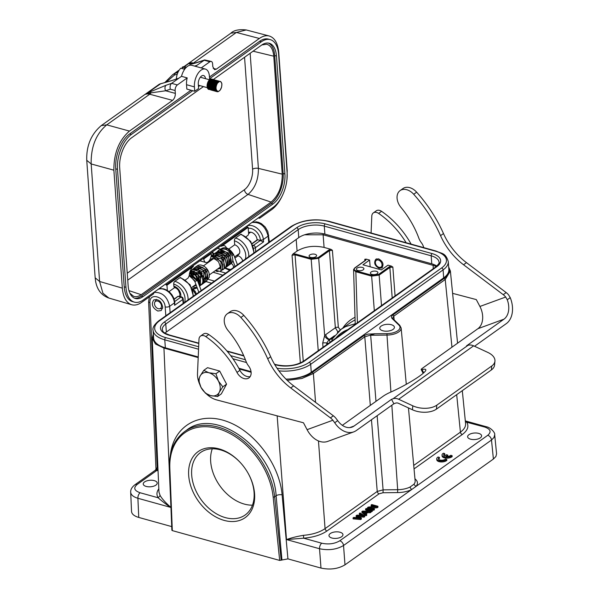 <?xml version="1.0" encoding="UTF-8"?>
<svg xmlns="http://www.w3.org/2000/svg" width="599" height="599" viewBox="0 0 599 599"><rect width="100%" height="100%" fill="white"/><g stroke="black" fill="none" stroke-linecap="round" stroke-linejoin="round"><path stroke-width="0.9" d="M254.575 493.786A40.537 28.49 54.5 0 1 224.198 520.404A40.537 28.49 54.5 0 1 189.801 463.791A40.537 28.49 54.5 0 1 240.865 463.147A40.537 28.49 54.5 0 1 248.218 473.457A40.537 28.49 54.5 0 1 254.575 493.786M496.578 453.817L495.897 456.505L493.396 459.044L344.994 564.835C338.091 568.923 330.086 569.993 320.989 568.069L287.932 558.882L279.673 560.424L172.317 530.602L171.861 530.227L169.382 467.924A1.078 0.524 -2.3 0 0 169.831 468.328L172.317 530.602M393.064 329.405A7.33 3.422 175.9 0 1 384.992 331.15A7.33 3.422 175.9 0 1 379.788 328.274A7.33 3.422 175.9 0 1 383.645 324.928A7.33 3.422 175.9 0 1 391.349 324.725A7.33 3.422 175.9 0 1 394.412 327.226A7.33 3.422 175.9 0 1 393.064 329.405M443.672 277.876L443.103 269.887A28.033 13.073 -4.1 0 0 448.277 261.553L448.853 269.55A28.033 13.073 175.9 0 1 443.672 277.876L311.263 372.271A28.033 13.073 175.9 0 1 292.522 378.68A28.033 13.073 175.9 0 1 285.978 379.13M374.877 333.74L372.638 333.913L370.759 335.036L374.884 333.778M198.224 356.959L165.354 347.824A28.033 13.073 175.9 0 1 154.108 340.225A28.033 13.073 175.9 0 1 153.636 338.255L153.059 330.266A28.033 13.073 -4.1 0 0 164.785 339.835L198.554 349.217M310.649 257.383A3.774 1.76 175.9 0 1 309.069 256.095A3.774 1.76 175.9 0 1 309.773 254.972A3.774 1.76 175.9 0 1 313.921 254.073A3.774 1.76 175.9 0 1 316.601 255.556A3.774 1.76 175.9 0 1 314.617 257.278A3.774 1.76 175.9 0 1 310.649 257.383M330.933 249.319L328.836 249.985L318.136 257.615L311.532 258.506L295.382 254.013L293.016 253.954L297.089 251.048C304.854 246.459 313.854 245.246 324.089 247.417L330.933 249.319L332.4 250.285L329.405 250.689L318.698 258.319L324.665 335.627A4.313 2.418 -139.6 0 0 329.076 339.708L329.555 339.259A4.313 3.032 54.5 0 1 325.781 334.579L324.665 335.627L322.689 343.07A4.313 1.872 175.6 0 1 326.71 343.047L326.822 344.582M324.089 247.417L323.116 234.793L304.651 234.793M436.327 266.51L433.122 265.357L433.227 268.734M367.516 507.593L367.584 508.544L373.716 510.251L373.649 509.3L374.338 508.806L369.516 507.465L377.175 506.784L377.909 506.26L371.777 504.553L371.095 505.047L375.91 506.38L368.25 507.068L367.516 507.593L373.649 509.3M373.716 510.251L374.405 509.756L374.338 508.806M372.121 508.192L377.243 507.735L377.175 506.784M377.243 507.735L377.976 507.211L377.909 506.26M373.372 506.612L371.163 505.998L371.095 505.047M370.047 511.179L365.615 509.951L365.547 509L371.68 510.7L372.398 510.191L366.259 508.484L365.547 509M371.006 511.449L371.747 511.651L371.68 510.7M371.747 511.651L372.466 511.142L372.398 510.191M366.798 511.688L364.963 512.991L363.78 512.085A8.251 3.849 -4.1 0 0 362.882 511.539A17.633 8.229 -4.1 0 0 364.536 511.613L366.798 511.688M364.402 512.564A17.633 8.229 175.9 0 0 364.604 512.564L364.536 511.613M364.604 512.564L365.525 512.594M361.863 511.621L361.938 512.572L365.989 515.754L365.922 514.803L366.685 514.264L365.42 513.321L367.681 511.711L370.167 511.778L370.983 511.194L362.642 511.067L361.863 511.621L365.922 514.803M365.989 515.754L366.753 515.215L366.685 514.264M366.109 513.837L367.749 512.662L367.681 511.711M367.749 512.662L370.234 512.729L370.167 511.778M370.234 512.729L371.051 512.145L370.983 511.194M353.043 517.91L360.605 518.592L361.339 518.075A1082.206 504.725 175.9 0 1 357.813 515.956A14.698 6.859 -4.1 0 0 357.259 515.649A2219.782 1035.274 -4.1 0 0 363.96 516.203L364.649 515.717L359.999 512.954L359.28 513.47A749.701 349.651 175.9 0 1 362.373 515.162A31.335 14.616 -4.1 0 0 363.436 515.732A17.349 8.087 -4.1 0 0 360.845 515.425L356.967 515.118L356.098 515.732L359.213 517.618A74.927 34.944 -4.1 0 0 360.104 518.105A23.646 11.029 -4.1 0 0 358.696 517.925L353.777 517.386L353.043 517.91L353.111 518.861L360.68 519.543L360.605 518.592M360.68 519.543L361.407 519.026L361.339 518.075M359.13 516.75A2219.782 1035.274 175.9 0 0 364.027 517.162L363.96 516.203M364.027 517.162L364.716 516.667L364.649 515.717M361.249 515.462A749.701 349.651 -4.1 0 0 359.348 514.421L359.28 513.47M358.12 517.865L356.165 516.682L356.098 515.732M359.28 518.569L359.213 517.618M447.243 456.453L447.827 456.041L447.76 455.083L446.435 454.716L444.623 456.011A3.774 1.76 175.9 0 1 443.642 454.955A3.774 1.76 175.9 0 1 444.713 453.6L444.78 454.551A3.774 1.76 -4.1 0 0 443.822 455.42M444.713 453.6L443.387 453.233A5.391 2.516 -4.1 0 0 442.025 455.068A5.391 2.516 -4.1 0 0 446.135 457.202A5.391 2.516 -4.1 0 0 452.095 455.652L450.777 455.285A3.774 1.76 175.9 0 1 445.941 456.386M442.025 455.068L442.092 456.026A5.391 2.516 -4.1 0 0 446.203 458.153A5.391 2.516 -4.1 0 0 452.17 456.603L452.095 455.652M445.948 456.378L447.76 455.083M446.794 459.426L445.469 459.059A3.774 1.76 175.9 0 1 441.298 460.227A3.774 1.76 175.9 0 1 438.341 458.729A3.774 1.76 175.9 0 1 439.411 457.374L438.086 457.007A5.391 2.516 -4.1 0 0 436.723 458.849A5.391 2.516 -4.1 0 0 440.827 460.983A5.391 2.516 -4.1 0 0 446.794 459.426L446.861 460.376A5.391 2.516 -4.1 0 1 440.894 461.934A5.391 2.516 -4.1 0 1 436.791 459.8L436.723 458.849M439.411 457.374L439.479 458.325A3.774 1.76 -4.1 0 0 438.513 459.193M409.948 487.099L413.857 484.314L415.961 486.47L411.535 489.63L409.948 487.099A15.986 7.458 175.9 0 1 397.676 489.697L397.609 492.588L383.031 492.745L383.098 489.862L377.228 491.442L325.07 528.625C319.664 532.316 312.461 534.555 303.461 535.334L303.686 538.194C313.374 537.348 321.131 534.952 326.957 530.984A2.156 1.512 54.5 0 1 325.07 528.625L318.466 440.939M413.722 465.43L460.421 432.141C464.09 429.476 465.82 426.645 465.588 423.658M456.685 394.666L460.421 432.141A2.156 1.512 -125.5 0 0 462.308 434.5C467.752 430.426 469.197 426.271 466.636 422.025L465.341 421.164M374.884 333.77L387.021 333.636L386.984 335.073A12.953 6.042 -4.1 0 0 401.143 327.997L399.758 325.317L392.959 318.713L392.615 318.121L393.805 316.16L445.222 279.508L450.373 271.003L448.666 266.937M480.316 437.862A7.008 3.272 175.9 0 1 472.604 439.531A7.008 3.272 175.9 0 1 467.632 436.783A7.008 3.272 175.9 0 1 474.393 433.025A7.008 3.272 175.9 0 1 481.611 435.78A7.008 3.272 175.9 0 1 480.316 437.862M341.662 536.704A7.008 3.272 175.9 0 1 333.942 538.374A7.008 3.272 175.9 0 1 328.978 535.626A7.008 3.272 175.9 0 1 335.732 531.867A7.008 3.272 175.9 0 1 342.957 534.622A7.008 3.272 175.9 0 1 341.662 536.704M248.525 232.464A6.469 4.545 54.5 0 1 254.103 233.842A6.469 4.545 54.5 0 1 257.061 239.952M252.052 243.531L257.3 239.78A1.078 0.756 54.5 0 1 257.862 239.705L263.567 241.884L263.358 239.51A12.586 8.85 -125.5 0 0 247.2 225.868L247.282 227.066L192.803 265.896L193.447 266.315L166.964 285.199L167.338 290.41M357.962 270.523A3.774 1.76 175.9 0 1 356.383 269.236A3.774 1.76 175.9 0 1 357.079 268.112A3.774 1.76 175.9 0 1 361.234 267.214A3.774 1.76 175.9 0 1 363.907 268.696A3.774 1.76 175.9 0 1 361.923 270.419A3.774 1.76 175.9 0 1 357.962 270.523M371.979 274.417A3.774 1.76 175.9 0 1 370.399 273.129A3.774 1.76 175.9 0 1 371.095 272.006A3.774 1.76 175.9 0 1 375.251 271.107A3.774 1.76 175.9 0 1 377.924 272.59A3.774 1.76 175.9 0 1 375.947 274.312A3.774 1.76 175.9 0 1 371.979 274.417M362.949 264.795L381.353 269.909L387.995 265.17L391.387 266.113L389.29 266.78L378.583 274.409L371.986 275.293L356.188 270.905C354.016 270.142 353.65 269.131 355.08 267.88L365.779 260.251L366.199 259.12L369.59 260.063L362.949 264.795M369.59 260.063L370.167 266.802M355.102 319.851L350.774 322.404M337.439 332.423L341.175 329.24L345.66 326.597L354.683 323.909M340.202 329.974A2.156 1.161 105.5 0 0 340.202 329.72L338.345 327.361A2.156 0.936 -4.4 0 0 335.35 327.765L337.933 331.943M311.532 258.506L311.195 259.322L318.698 258.319A0.644 0.457 -125.5 0 0 318.136 257.615M318.249 350.7L311.195 259.322L295.045 254.837L292.042 255.241L293.016 253.954M329.076 339.708L326.71 343.047L328.342 343.504M331.704 341.108L332.355 338.907L329.989 339.326L329.51 340.434L330.109 342.239M332.31 338.952L329.555 339.259L334.542 335.702M341.19 329.27L332.423 338.794M355.297 323.827L354.301 324.995M354.765 324.291A4.313 2.329 -139.7 0 0 355.237 324.224M355.08 267.88A0.644 0.457 -125.5 0 0 354.743 267.925L365.45 260.295L364.791 259.285L366.199 259.12M353.642 269.468L354.743 267.925M353.597 269.835L355.851 271.729L356.188 270.905M357.393 322.794L355.851 271.729L371.65 276.117L379.152 275.113A0.644 0.457 -125.5 0 0 378.583 274.409M391.387 266.113L392.854 267.079L389.852 267.483L379.152 275.113L381.503 305.602M303.461 535.334C297.156 536.375 291.496 537.782 286.487 539.557L303.686 538.194L321.76 543.211A4.313 2.314 105.5 0 0 319.529 548.736C328.626 550.623 336.631 549.553 343.534 545.502A4.313 3.032 -125.5 0 0 339.768 540.792C334.586 543.855 328.581 544.663 321.76 543.211M494.677 434.739C495.508 433.324 491.24 427.589 486.141 426.698A4.313 2.314 105.5 0 0 484.718 427.05C490.633 429.146 491.644 431.894 487.736 435.308A4.313 3.032 54.5 0 1 491.502 440.025L493.995 437.465L494.684 434.769M212.286 448.793A38.381 26.97 -125.5 0 0 210.676 461.544A38.381 26.97 -125.5 0 0 244.295 504.073A38.381 26.97 -125.5 0 0 252.464 505.159M240.978 463.274A38.381 26.97 -125.5 0 0 200.605 452.492A38.381 26.97 -125.5 0 0 194.51 487.474A38.381 26.97 -125.5 0 0 225.306 517.611A38.381 26.97 -125.5 0 0 245.163 514.998A38.381 26.97 -125.5 0 0 248.136 473.307M281.927 559.691L276.117 495.74C273.736 449.325 215.633 406.684 186.678 430.112L184.709 431.512C174.069 439.516 168.963 451.653 169.382 467.924M287.206 380.343L301.866 378.508L313.382 373.491L312.438 372.316A26.948 12.564 -4.1 0 1 292.522 378.68M153.329 334.047L152.213 338.323L155.47 343.983L163.939 348.064A1.078 0.577 -74.5 0 1 164.021 347.427M155.92 485.108A7.008 3.272 175.9 0 1 148.208 486.777A7.008 3.272 175.9 0 1 143.236 484.029A7.008 3.272 175.9 0 1 149.997 480.271A7.008 3.272 175.9 0 1 157.215 483.026A7.008 3.272 175.9 0 1 155.92 485.108M156.346 470.312L156.871 470.417L137.119 484.494A4.313 3.032 -125.5 0 0 134.887 484.793L155.261 470.267L156.346 470.312L157.2 467.505L157.896 467.632M155.261 470.275L157.2 467.505L149.952 302.682C149.121 292.117 164.74 296.453 165.159 306.905A3.235 1.438 -4.3 0 0 169.659 306.299C167.361 296.655 162.194 292.027 154.145 292.417M134.887 484.793C131.87 487.182 130.47 489.683 130.694 492.288C130.964 494.916 133.375 496.915 137.905 498.278A4.313 2.314 -74.5 0 1 140.136 492.76C134.213 490.663 133.21 487.915 137.119 484.494M158.832 488.806C156.564 491.884 156.354 494.871 158.211 497.784C160.045 499.693 169.285 506.836 170.955 507.458C165.653 502.823 162.052 498.847 160.143 495.523L158.975 492.153M157.807 311.016L161.168 310.567L162.711 307.534C161.61 301.319 158.623 298.796 153.756 299.964C151.038 304.195 152.386 307.879 157.807 311.016M174.219 299.328L178 296.385M178 296.31L181.609 296.947A2.156 1.161 105.5 0 0 180.891 297.119L178.322 296.408L179.116 296.28M174.728 301.514L180.891 297.119A2.156 1.512 54.5 0 1 182.777 299.478A2.156 1.011 -5.7 0 0 183.174 298.811A2.156 2.156 0 0 0 181.609 296.947M174.623 305.288L174.811 302.27A2.156 0.988 -5 0 1 174.414 302.907L174.623 305.288L182.777 299.478L183.174 303.431M171.718 526.603L138.751 517.439C134.198 516.091 131.795 514.099 131.533 511.449M251.842 222.551C260.003 221.63 265.424 226.152 268.112 236.118A3.235 1.52 -5.7 0 0 268.704 235.108M370.766 335.036L364.798 336.84L313.382 373.491L315.553 402.363M379.1 268.3L381.848 267.925C384.094 264.451 383.008 261.434 378.59 258.858L375.843 259.232C373.596 262.706 374.682 265.731 379.1 268.3M436.858 266.083A18.756 8.745 -4.1 0 0 431.759 263.807L324.875 234.112A18.756 8.745 -4.1 0 0 298.759 237.623L166.35 332.018A18.756 8.745 -4.1 0 0 165.01 333.111M251.048 371.635L238.814 368.235M194.862 281.5L197.378 280.392M191.403 273.968L198.404 274.746L198.554 283.454M189.576 275.757L195.446 274.612L198.329 282.855M193.237 286.382L196.143 285.004L194.862 285.221M189.284 274.986L196.846 280.392M189.217 275.765L195.087 281.081M197.168 280.834L189.561 273.331M192.234 288.725L197.206 287.857M199.093 284.892L197.034 276.281L189.898 272.058M192.316 287.033L197.093 287.572M199.519 286.045L199.078 275.735L190.22 271.115M190.707 270.516C192.878 269.767 194.997 267.147 201.391 274.911C204.371 282.87 202.125 283.529 200.283 285.671L199.542 286.112L200.276 285.671L200.62 274.447L190.714 270.516L190.332 270.823M195.566 284.72L196.12 284.944M201.032 285.004L202.964 283.484M201.908 284.51L203.181 283.252L204.446 278.325L198.059 269.078L194.997 268.464L192.331 269.363L201.616 272.425L203.301 282.998M194.45 272.283L202.2 273.181L199.737 281.747M199.609 273.122L201.017 275.091M193.178 268.899L193.949 268.21C194.533 267.079 199.946 265.686 204.618 272.56L206.078 278.423L203.525 283.357L202.672 283.859L203.525 283.349L203.862 272.126L193.949 268.21L193.215 268.884M194.802 267.746L195.581 267.042C196.637 265.694 199.018 265.859 202.732 267.551C205.599 269.625 207.254 272.425 207.688 275.944C208.048 278.191 207.202 280.28 205.15 282.204L204.281 282.706L205.15 282.204L205.494 270.98L195.581 267.042L193.844 269.767M205.906 281.53L206.79 281.028L207.112 269.812L197.206 265.881C199.445 264.271 202.237 264.773 205.592 267.379C208.609 270.366 209.777 273.743 209.103 277.509L205.914 281.537M231.97 255.631L233.67 254.642L237.429 264.751M213.85 271.691L214.262 272.672M217.916 270.98C216.419 270.583 215.782 270.628 216.007 271.122C218.036 271.729 218.672 271.684 217.916 270.98M412.808 405.815A17.251 9.532 5.4 0 0 436.798 405.171L436.424 409.117A17.251 9.532 -174.6 0 1 412.434 409.761L412.808 405.815L398.672 399.271A10.46 7.345 -125.5 0 0 393.026 398.777L467.976 345.346A10.46 7.345 54.5 0 1 473.622 345.84L487.758 352.392A17.251 9.532 5.4 0 1 494.939 361.145L494.564 365.091A17.251 9.532 -174.6 0 1 491.382 369.935L491.757 365.989A17.251 9.532 5.4 0 0 494.939 361.145M353.762 431.872L327.675 441.411A22.32 15.589 -110.1 0 1 307.085 429.663L332.872 420.236L334.721 422.752A22.32 15.589 69.9 0 0 353.762 431.872A22.32 15.589 69.9 0 0 356.398 430.486L393.872 403.771L395.692 403.105A5.391 3.789 54.5 0 1 398.597 403.359L412.434 409.761M332.872 420.236A10.782 7.577 -125.5 0 0 330.423 417.877L290.717 387.95A53.903 37.879 54.5 0 1 267.731 358.846A113.421 79.704 -125.5 0 0 240.88 317.47A12.916 9.082 -125.5 0 0 227.253 313.801A12.916 9.082 -125.5 0 0 228.197 330.678A75.467 53.034 54.5 0 1 245.994 361.294A12.938 9.09 -125.5 0 0 248.57 365.959A9.487 6.664 54.5 0 1 248.922 377.917A9.487 6.664 54.5 0 1 236.979 372.413A71.154 50.002 -125.5 0 0 205.801 336.608A6.469 4.545 -125.5 0 0 200.5 336.114A6.469 4.545 -125.5 0 0 198.988 339.236L197.498 373.671A21.564 15.155 -125.5 0 0 199.639 384.184M236.979 372.413L239.914 370.324A71.154 50.002 -125.5 0 0 208.737 334.519A6.469 4.545 54.5 0 0 203.435 334.025L200.5 336.114M411.131 244.122A71.154 50.002 -125.5 0 0 381.563 211.32L378.628 213.409A6.469 4.545 -125.5 0 0 373.319 212.915A6.469 4.545 -125.5 0 0 371.807 216.037L371.081 232.996M406.159 242.737A71.154 50.002 -125.5 0 0 378.628 213.409M505.691 297.037L507.263 299.755A17.251 12.047 -110.1 0 1 503.961 319.177L477.875 328.716A17.251 12.047 69.9 0 0 479.911 306.463L505.691 297.037A10.782 7.577 -125.5 0 0 503.242 294.678L463.544 264.751A53.903 37.879 54.5 0 1 440.55 235.647A113.421 79.704 -125.5 0 0 413.707 194.271A12.916 9.082 -125.5 0 0 400.08 190.602A12.916 9.082 -125.5 0 0 401.023 207.479A75.467 53.034 54.5 0 1 418.813 238.095A12.938 9.09 -125.5 0 0 421.397 242.76A9.487 6.664 54.5 0 1 423.718 247.619M477.875 328.716L422.565 368.138A6.469 0.876 -27.7 0 0 421.187 369.561A6.469 0.876 -27.7 0 0 422.025 369.576A29.111 3.938 -27.7 0 1 425.784 369.658A29.111 3.938 -27.7 0 1 389.882 392.495A6.469 0.876 -27.7 0 0 383.278 396.149L342.343 425.327M474.535 346.267L506.297 323.625A22.32 15.589 69.9 0 0 510.236 297.636L508.633 294.948A10.782 7.577 54.5 0 0 506.177 292.589L503.242 294.678M349.779 427.604L354.054 426.039A17.251 12.047 -110.1 0 1 352.025 427.109A17.251 12.047 -110.1 0 1 337.694 420.625L335.807 418.147A10.782 7.577 54.5 0 0 333.358 415.788L330.423 417.877M203.795 370.354L207.546 367.681L219.683 371.051L226.572 384.154L221.323 393.887L217.572 396.553L210.504 395.58L205.435 393.184L200.987 387.343A12.938 9.09 54.5 0 1 200.171 375.932A12.938 9.09 54.5 0 1 208.864 372.75L215.939 373.724L218.38 380.986A12.938 9.09 54.5 0 1 219.197 392.405A12.938 9.09 54.5 0 1 210.504 395.58A12.938 9.09 -125.5 0 1 200.987 387.343L198.546 380.08L200.171 375.932L203.795 370.354L208.864 372.75A12.938 9.09 -125.5 0 1 218.38 380.986L222.828 386.827L219.197 392.405L217.572 396.553M206.228 393.715A21.564 15.155 -125.5 0 0 216.658 399.915L303.476 422.782L307.085 429.663M227.253 313.801L230.188 311.712A12.916 9.082 54.5 0 1 243.815 315.381A113.421 79.704 54.5 0 1 270.666 356.749A53.903 37.879 -125.5 0 0 293.652 385.853L333.358 415.788M239.914 370.324A9.487 6.664 -125.5 0 0 250.187 376.584M452.612 293.345L476.295 299.59L479.911 306.463M373.319 212.915L376.254 210.826A6.469 4.545 54.5 0 1 381.563 211.32M400.08 190.602L403.015 188.513A12.916 9.082 54.5 0 1 416.642 192.182A113.421 79.704 54.5 0 1 443.485 233.55A53.903 37.879 -125.5 0 0 466.479 262.654L506.177 292.589M354.054 426.039L391.536 399.323L393.026 398.777M391.536 399.323L393.872 403.771M467.976 345.346L466.486 345.893L503.961 319.177M491.757 365.989L436.798 405.171M436.424 409.117L491.382 369.935M376.576 258.865A5.174 3.639 -125.5 0 0 376.322 259.023A5.174 3.639 -125.5 0 0 375.116 262.07A5.174 3.639 -125.5 0 0 375.932 264.668L376.015 264.81A4.096 2.883 -125.5 0 0 376.756 265.859A4.096 2.883 -125.5 0 0 377.258 266.353A4.096 2.883 -125.5 0 0 381.915 265.791A4.096 2.883 -125.5 0 0 379.025 260.28A4.096 2.883 -125.5 0 0 375.371 262.759A4.096 2.883 -125.5 0 0 376.015 264.81M376.756 265.859L376.868 265.978A5.174 3.639 -125.5 0 0 382.327 267.454A5.174 3.639 -125.5 0 0 382.417 267.386L382.327 267.454M222.828 386.827L226.572 384.154M215.939 373.724L219.683 371.051M162.629 308.156A5.391 3.789 54.5 0 1 161.805 308.418L159.544 308.777A4.313 3.032 -125.5 0 0 161.386 305.123A4.313 3.032 -125.5 0 0 157.724 301.08A4.313 3.032 -125.5 0 0 154.819 302.151A4.313 3.032 -125.5 0 0 155.53 306.643A4.313 3.032 -125.5 0 0 159.544 308.777M154.819 302.151L155.897 300.129A5.391 3.789 54.5 0 1 156.474 299.373M129.916 293.263L133.674 296.333C136.018 297.104 138.519 296.557 141.177 294.701L271.1 202.088C278.587 195.536 282.294 186.229 282.226 174.159L273.765 56.201C273.122 49.358 270.755 45.367 266.675 44.244L261.868 44.932M134.505 298.19A23.181 12.452 105.5 0 0 141.282 296.123L271.197 203.518A23.181 12.452 105.5 0 0 283.162 173.493L274.709 55.535A23.181 12.452 105.5 0 0 268.345 43.076M236.672 255.414L238.073 255.803A5.391 3.789 54.5 0 1 242.685 261.007M195.798 294.431L192.646 289.856M203.42 86.593L131.645 137.755A23.181 12.452 105.5 0 0 119.688 167.78L128.141 285.738A23.181 12.452 105.5 0 0 135.367 298.497A23.181 12.452 105.5 0 0 143.034 296.61L272.949 204.004A23.181 12.452 105.5 0 0 284.914 173.98L276.461 56.021A23.181 12.452 105.5 0 0 269.236 43.263A23.181 12.452 105.5 0 0 261.561 45.142L213.356 79.51M236.949 255.226A5.825 4.088 -125.5 0 0 238.454 254.68A5.825 4.088 -125.5 0 0 239.375 249.371A5.825 4.088 -125.5 0 0 234.703 244.804L234.419 240.828A2.156 1.161 -74.5 0 1 235.534 238.035L240.528 234.471A2.156 1.161 -74.5 0 1 241.247 234.291L250.786 241.464L254.126 252.845M179.58 296.385L179.925 294.027L178.45 290.358L176.832 288.613L174.534 287.363A2.156 1.161 -74.5 0 1 173.86 286.18L173.71 284.106A2.156 1.161 -74.5 0 1 174.826 281.313L179.82 277.749A2.156 1.161 -74.5 0 1 180.539 277.569L190.078 284.742L193.417 296.123M185.398 279.95L188.116 278.018L189.232 275.645M203.81 258.918A6.469 3.474 105.5 0 0 205.831 262.482A6.469 3.474 105.5 0 0 209.695 260.011A6.469 3.474 105.5 0 0 211.305 253.579L203.81 258.918L202.934 258.678M192.728 90.711L131.413 134.423A26.948 14.481 105.5 0 0 117.501 169.337L125.955 287.295A26.948 14.481 105.5 0 0 134.356 302.128A26.948 14.481 105.5 0 0 143.273 299.942L273.189 207.329A26.948 14.481 105.5 0 0 287.101 172.422L278.647 54.464A26.948 14.481 105.5 0 0 270.246 39.624A26.948 14.481 105.5 0 0 261.329 41.818L209.583 78.701M199.886 85.612L198.464 86.623M209.657 79.742L209.403 76.208A12.938 6.948 105.5 0 0 205.367 69.08A12.938 6.948 105.5 0 0 197.64 74.014A12.938 6.948 105.5 0 0 194.413 86.892L194.727 91.265L198.598 88.51L198.284 84.13A6.252 3.362 105.5 0 1 199.849 77.907A6.252 3.362 105.5 0 1 203.578 75.526A6.252 3.362 105.5 0 1 205.502 78.671M246.107 236.672L248.076 235.272L248.63 233.857L248.158 227.313L221.675 246.196L220.559 246.107M228.781 249.027L234.703 244.804M226.512 248.068A8.626 4.635 105.5 0 0 224.296 245.65A8.626 4.635 105.5 0 0 221.675 246.196M217.489 248.3L220.672 249.184M189.224 275.645A8.626 4.635 -74.5 0 1 193.447 266.315M174.856 287.468L169.023 291.623M201.219 67.927L209.83 61.787A4.313 2.314 -74.5 0 1 211.26 61.435A4.313 2.314 -74.5 0 1 212.6 63.816L212.81 66.669L214.502 69.634L216.269 69.199L213.199 68.368M211.26 61.435L204.648 59.922L196.929 65.321L194.63 66.1M194.727 91.265L186.843 89.079L186.529 84.699A12.938 6.948 105.5 0 1 187.21 77.915L177.356 84.938L171.636 83.351C170.191 84.676 169.749 86.623 170.318 89.191L165.631 90.778L150.985 92.86L150.364 91.774L145.624 94.268A10.782 7.577 54.5 0 1 149.713 94.23L172.549 100.362C174.421 98.723 175.35 96.402 175.335 93.384L175.125 90.524A4.313 2.314 -74.5 0 1 177.356 84.938M192.803 265.896L166.088 284.944L166.964 285.199M210.429 253.332L211.305 253.579M247.282 227.066L248.158 227.313M190.976 90.224L129.661 133.936A26.948 14.481 105.5 0 0 115.749 168.851L124.203 286.809A26.948 14.481 105.5 0 0 132.604 301.641L134.356 302.128M270.246 39.624L268.494 39.137A26.948 14.481 105.5 0 0 259.577 41.331L209.463 77.046M195.499 66.339L196.929 65.321M205.367 69.08L191.762 65.306A12.938 6.948 105.5 0 0 181.497 76.32L187.21 77.915M178.944 78.14L172.213 80.423A2.156 1.498 71.3 0 0 171.935 80.566L178.816 78.229L181.497 76.32M154.13 292.2L153.591 293.847L141.723 302.308C138.167 304.801 134.797 305.61 131.615 304.726C126.269 302.839 123.169 297.314 122.331 288.141L113.877 170.183C113.773 153.284 118.969 140.256 129.451 131.084L106.757 124.854C96.05 133.877 90.853 146.912 91.175 163.954L113.877 170.183M282.488 195.341C279.508 201.803 275.892 206.588 271.639 209.695L259.771 218.156L259.06 217.4M166.088 284.944L165.998 283.739M204.648 59.922L199.227 61.757A4.313 3.002 71.3 0 0 198.673 62.041L204.109 60.2L209.83 61.787M198.673 62.041C193.035 63.913 189.935 64.557 189.381 63.966L189.344 63.097L192.084 63.569L189.374 63.958M194.203 63.269L193.432 63.067A5.391 2.92 105 0 1 192.092 63.561L192.316 63.659M192.631 63.764L199.227 61.757M177.289 74.081L174.519 75.025L174.623 73.595L172.482 74.83M178.06 72.15L174.623 73.595L178.959 70.502M172.549 100.362L129.451 131.084M286.988 179.131L287.221 170.595L278.767 52.645C277.899 43.315 274.724 37.767 269.236 35.992C266.121 35.214 262.834 36.045 259.367 38.471L216.269 69.199M150.985 92.867L145.617 94.253L160.959 83.546M175.335 93.384L165.631 90.778A4.313 3.002 -108.7 0 1 166.193 85.193L150.364 91.774M178.816 78.229L171.636 83.351L166.193 85.193M159.394 84.16L171.935 80.566M95.166 277.816L86.743 160.292L91.175 163.954L99.599 281.478L102.916 293.188L108.853 298.047C101.568 295.457 97.15 289.871 95.6 281.298L95.166 277.816L99.599 281.478L122.331 288.141M269.153 35.97L246.226 29.95L236.388 32.443L259.367 38.471M174.519 75.025L166.02 82.355M219.953 81.419L218.448 81.322L217.444 82.026L215.348 86.548L215.483 89.843L216.913 91.677L217.946 91.759L220.103 90.217L221.623 87.08L221.892 83.733L220.821 81.659L219.9 81.419C222.012 82.108 222.431 84.399 221.166 88.293A4.807 2.583 -74.5 0 1 217.707 91.303L216.172 89.82L215.895 86.967L216.823 83.935L218.44 82.078M217.212 91.055L215.618 90.209L214.974 87.679L215.558 84.556L217.789 81.719M216.808 90.711L215.767 90.763L214.524 89.588L214.113 86.833L214.914 83.755L216.913 81.471M217.901 81.374L218.65 81.913M216.471 90.202L214.891 90.516L214.008 89.917L213.229 87.529L214.307 82.991L216.037 81.232M216.209 89.483L214.015 90.269L212.465 88.158L213.019 83.583L215.161 80.985M216.149 80.887L217.287 82.183M216.044 88.405L214.18 89.977L213.229 90.052L211.814 88.674L211.507 87.372L212.398 82.804L214.285 80.745M216.583 82.707L216.284 85.814L215.011 88.375M214.464 88.989L212.93 89.828L212.016 89.693L210.781 87.963L210.593 86.555L211.14 83.426L213.409 80.498M215.7 84.204L215.041 86.57M214.36 87.821L212.652 89.401L211.679 89.595L210.174 88.435L209.792 87.207L210.496 82.625L212.533 80.259M214.824 83.957L213.259 87.888M212.712 88.502L210.451 89.281L209.665 88.749L208.856 86.406L209.89 81.853L211.657 80.011M213.948 83.718L213.289 86.084M212.608 87.334L210.144 89.109L208.549 88.173L208.1 87.02L208.602 82.46L210.781 79.772M219.077 81.172L216.95 81.449L214.607 85.62L214.929 90.374L216.209 91.49L217.699 91.295A4.807 2.583 -74.5 0 1 217.257 91.085C215.58 89.288 215.647 86.645 217.467 83.156L219.421 81.457L220.41 81.464M209.905 80.693L208.31 84.302L208.37 87.282L209.852 89.116L211.492 88.772L212.615 87.686M213.229 86.72L214.217 83.156M213.925 81.067L213.558 80.446M210.781 80.932L209.096 85.163L209.994 88.922L210.811 89.378L212.75 88.727L214.509 86.076M214.989 84.354L215.093 83.403M211.657 81.179L210.129 84.429L210.474 88.645L212.046 89.663L214.367 88.173M214.981 87.207L215.969 83.643M215.677 81.554L215.311 80.932M212.533 81.419L210.893 85.29L211.589 89.244L212.48 89.85L214.277 89.386L216.104 86.952M213.409 81.666L211.971 84.564L212.106 88.907L213.588 90.135L216.067 88.727M217.43 82.041L216.366 80.947M214.285 81.913L212.705 85.417L212.727 88.42L214.232 90.337L216.269 89.685M215.161 82.153L213.821 84.699L213.461 87.821L214.33 90.097L215.138 90.584L216.553 90.344M218.755 81.838L218.118 81.434M216.037 82.4L214.532 85.552L214.412 88.607L215.498 90.591L216.898 90.808M216.913 82.64L215.685 84.848L215.191 87.971L215.932 90.404L217.31 91.123M217.04 90.936L215.385 91.258L214.487 90.726L213.836 89.663L213.543 86.473L215.468 81.771L216.464 80.947L218.201 80.932M216.583 90.397L214.135 90.876L212.795 88.892L212.608 87.304L214.023 82.28L215.977 80.536L217.325 80.685M216.254 89.648L214.944 90.621L212.922 90.412L212.211 89.461L211.754 86.391L213.499 81.546L215.483 80.206L216.449 80.446M216.052 88.54L214.749 89.977L212.705 90.516L211.739 89.865L210.863 87.199L211.372 83.703L212.989 80.88L214.974 79.966L215.947 80.543M216.673 82.602L216.202 86.166L215.026 88.51M214.502 89.161L212.353 90.337L211.365 90.067L210.114 87.933L209.979 86.301L211.537 81.344L213.506 79.757L215.071 80.296M215.752 84.077L215.026 86.713M214.36 87.963L213.244 89.288L211.08 90.06L209.493 88.54L209.141 87.095L209.493 83.613L211.013 80.64L213.004 79.465L214.195 80.056M214.921 82.115L214.577 85.283L213.012 88.375L210.848 89.828L208.999 88.989L208.227 86.211L208.834 82.707L210.511 79.996L212.525 79.278L213.319 79.809M214 83.59L213.274 86.226M212.608 87.476L210.519 89.423L208.504 89.169L207.419 86.795L208.302 81.659L210.137 79.36L212.405 79.24L210.691 79.719L209.725 80.753L208.355 83.912L208.692 88.652L210.429 89.82L212.6 88.682L213.566 87.372L214.824 82.235M211.634 79.008L211.791 79.839M211.859 79.862L212.42 79.225M213.401 79.517L211.484 80.034L210.526 81.097L208.991 86.069L209.62 88.989L210.399 89.805L211.387 90.06L212.959 89.401M214.277 79.764L211.979 80.625L210.369 83.463L210.159 88.48L211.829 90.269M215.011 88.345L216.299 85.425L216.576 82.722M215.153 80.004L213.469 80.341L212.488 81.299L211.05 84.377L210.826 87.828L211.23 89.214L212.705 90.516M216.029 80.251L214.966 80.266L213.019 82.041L211.619 87.065L211.814 88.652L213.169 90.614L214.187 90.778L216.217 89.528M216.905 80.491L215.453 80.685L214.457 81.524L212.548 86.234L212.525 87.948L213.514 90.471L214.42 90.988L216.531 90.314M217.781 80.738L215.939 81.187L214.974 82.22L213.371 87.162L213.491 88.802L214.712 90.981L216.973 90.876M218.657 80.977L216.434 81.771L214.352 86.316L214.509 89.595L215.093 90.756L216.097 91.46L217.594 91.265M219.534 81.224L217.924 81.509L216.935 82.43L215.153 87.244L215.183 88.929L216.269 91.318L218.283 91.587L219.421 90.816M209.942 80.648A4.096 2.201 105.5 0 0 207.883 84.841A4.096 2.201 105.5 0 0 209.133 88.18A4.096 2.201 105.5 0 0 210.893 87.514M211.469 86.803A4.096 2.201 105.5 0 0 211.754 86.323M212.623 83.006A4.096 2.201 105.5 0 0 212.6 82.437M212.428 81.561A4.096 2.201 105.5 0 0 211.919 80.648M210.354 80.019L211.327 80.288A4.096 2.201 105.5 0 0 211.327 80.288A4.096 2.201 105.5 0 0 211.222 80.266M211.14 78.986A5.391 2.898 105.5 0 0 207.321 83.942A5.391 2.898 105.5 0 0 208.789 89.431A5.391 2.898 105.5 0 0 212.697 85.994M213.289 83.733A5.391 2.898 105.5 0 0 213.371 82.872M211.687 79.046A5.391 2.898 105.5 0 0 211.679 79.038A5.391 2.898 105.5 0 0 211.664 79.038L212.525 79.278M219.9 81.419A5.391 2.898 105.5 0 0 217.467 83.156M186.439 67.215L184.881 66.781A10.026 5.391 105.5 0 0 182.321 67.14L185.473 68.016A10.026 5.391 105.5 0 0 184.717 68.473A10.026 5.391 105.5 0 0 183.975 69.08L180.816 68.204A10.026 5.391 105.5 0 0 176.368 79.016M182.425 68.653L182.321 67.14M279.673 560.424L273.151 497.028A63.606 44.7 -125.5 0 0 217.609 428.51A63.606 44.7 -125.5 0 0 169.831 468.328M394.149 319.873L393.805 316.16A1.078 0.756 -125.5 0 0 392.862 314.984L444.278 278.333A26.948 12.564 -4.1 0 0 448.763 268.337M372.638 333.913L367.793 334.115L363.855 335.657L312.438 372.316M387.021 333.636A11.875 5.541 -4.1 0 0 398.941 325.137L392.143 318.533C391.05 317.365 391.289 316.182 392.862 314.984M153.434 335.447A26.948 12.564 -4.1 0 0 154.108 340.225M297.089 251.048L296.191 239.458M362.44 516.121L362.373 515.162M339.768 540.792L411.535 489.63A18.142 8.461 175.9 0 1 397.609 492.588M408.458 407.919L415.144 480.967A15.986 7.458 175.9 0 1 413.857 484.314M414.942 478.766L415.811 479.604A2.156 1.76 -45.8 0 1 415.025 479.664M415.811 479.604A18.142 8.461 175.9 0 1 415.961 486.47L487.736 435.308M375.985 401.345L370.669 335.253L386.984 335.073L390.922 392.031M391.836 405.216L397.676 489.697L383.098 489.862L377.138 415.699M451.96 347.188L445.222 279.508L444.278 278.333M414.036 468.905L462.308 434.5M484.718 427.05L465.408 421.876M252.172 243.763L257.862 239.705M248.233 228.309A10.43 7.33 -125.5 0 1 260.355 239.944L260.4 240.416L253.519 245.343L252.823 245.148M342.823 328.065C346.005 323.325 350.071 319.724 355.027 317.275M328.836 249.985A0.644 0.457 54.5 0 1 329.405 250.689L335.35 327.765L325.781 334.579M332.4 250.285L338.345 327.361M303.266 361.369L295.045 254.837L295.382 254.013M300.354 362.972L292.042 255.241M322.689 343.07L323.011 347.3M333.935 336.518L329.997 339.326M347.802 329.63C343.055 331.389 339.056 334.242 335.807 338.18M364.836 260.73L364.791 259.285M371.986 275.293L371.65 276.117L374.323 310.724M389.29 266.78A0.644 0.457 54.5 0 1 389.852 267.483L392.203 297.973M392.854 267.079L395.078 295.928M277.165 415.856L286.487 539.557L319.529 548.736L320.989 568.069M493.396 459.044L491.502 440.025L343.534 545.502L344.994 564.835M273.151 497.028A1.078 0.479 -5.9 0 0 274.649 496.788A64.685 45.457 -125.5 0 0 239.48 437.682A64.685 45.457 -125.5 0 0 184.709 431.512M281.178 560.222L274.649 496.788L276.117 495.74A4.313 1.879 174.8 0 1 282.114 494.871L287.932 558.882M282.114 494.871C279.478 464.345 254.74 431.415 226.991 421.494C199.257 411.273 173.89 426.024 170.475 454.349M158.218 289.287A12.586 8.85 54.5 0 1 168.446 291.915A12.586 8.85 54.5 0 1 174.414 302.907L169.659 306.299L170.138 312.723M165.826 315.793L165.159 306.905M138.751 517.439L137.905 498.278L170.955 507.458L163.939 348.064L198.194 357.581M239.211 368.969L251.123 372.279M157.934 468.455A2.156 1.161 105.5 0 1 156.871 470.417L158.039 470.739M160.143 495.523L158.211 497.784L140.136 492.76M253.796 248.196A2.156 0.958 -4.3 0 0 255.406 247.701A2.156 1.512 -125.5 0 0 253.519 245.343A2.156 1.161 105.5 0 0 253.078 245.8M255.713 251.722L255.406 247.701L263.567 241.884M260.355 239.944A2.156 0.988 -5 0 0 263.358 239.51L268.112 236.118L268.741 242.43M326.957 530.984L379.115 493.801L383.031 492.745M371.462 419.742L377.228 491.442A2.156 1.512 -125.5 0 0 379.115 493.801M370.309 405.388L364.798 336.84A1.078 0.756 54.5 0 0 363.855 335.657M149.436 296.812L148.597 301.537A3.235 1.498 -2.5 0 0 149.952 302.682M392.951 318.705A1.078 0.884 134.2 0 0 392.143 318.533M399.758 325.317A1.078 0.884 134.2 0 0 398.941 325.137M433.384 264.324A1.078 0.577 105.5 0 0 433.122 265.357L323.116 234.793A1.078 0.577 -74.5 0 1 323.385 233.745M198.801 343.467L169.045 335.2A1.722 0.928 -74.5 0 1 169.614 335.058C161.116 331.883 163.272 331.052 162.307 329.6A18.756 8.745 175.9 0 1 165.773 324.022L166.35 332.018M169.045 335.2A20.486 9.554 175.9 0 1 164.268 322.112A1.722 1.213 54.5 0 1 165.773 324.022L298.19 229.634L298.759 237.623M164.268 322.112L296.677 227.725A1.722 1.213 54.5 0 1 298.19 229.634A18.756 8.745 175.9 0 1 324.299 226.123L324.875 234.112M296.677 227.725A20.486 9.554 175.9 0 1 325.19 223.884A1.722 0.928 105.5 0 0 324.299 226.123L431.19 255.81L431.759 263.807M325.19 223.884L432.081 253.579A1.722 0.928 105.5 0 0 431.19 255.81A18.756 8.745 175.9 0 1 439.03 262.22C439.808 262.437 438.782 263.957 435.967 266.78L303.551 361.175C295.869 365.712 286.854 366.902 276.498 364.754L274.499 364.192M432.081 253.579A20.486 9.554 175.9 0 1 436.858 266.66L304.442 361.055A1.722 1.213 -125.5 0 0 303.551 361.175M304.442 361.055A20.486 9.554 175.9 0 1 275.929 364.888A1.722 0.928 -74.5 0 1 276.498 364.754M436.858 266.66A1.722 1.213 -125.5 0 0 435.967 266.78M275.929 364.888L274.709 364.551M243.853 355.978L227.253 351.366M165.354 347.824L164.785 339.835A1.722 0.928 105.5 0 1 165.668 337.604L198.658 346.769M311.263 372.271L310.686 364.282L443.103 269.887A1.722 1.213 54.5 0 0 441.59 267.978A26.304 12.272 -4.1 0 0 435.451 251.176A1.722 0.928 -74.5 0 1 436.02 251.033L329.136 221.345C314.767 218.231 302.076 219.96 291.054 226.527L158.645 320.914C154.25 324.643 152.393 327.758 153.059 330.266M278.902 370.856A28.033 13.073 -4.1 0 0 310.686 364.282A1.722 1.213 54.5 0 0 309.174 362.373L441.59 267.978M232.951 358.771L246.511 362.537M230.69 355.664L245.41 359.752M435.451 251.176L328.566 221.48A26.304 12.272 -4.1 0 0 291.945 226.407L159.536 320.802A1.722 1.213 -125.5 0 0 158.645 320.914M159.536 320.802A26.304 12.272 -4.1 0 0 165.668 337.604M291.945 226.407A1.722 1.213 -125.5 0 0 291.054 226.527M328.566 221.48A1.722 0.928 -74.5 0 1 329.136 221.345M277.06 368.25A26.304 12.272 -4.1 0 0 309.174 362.373M209.927 261.246L211.327 259.262C212.166 257.622 214.554 258.446 218.485 261.741C220.529 266.66 220.791 268.973 219.271 268.689L217.347 269.198M211.544 260.093L212.181 258.85M219.885 267.978L218.979 268.038M225.801 266.577L226.766 266.48L224.603 256.035L214.562 253.512L213.798 254.171M223.262 269.153L224.138 268.659L223.659 258.012L212.93 254.672L212.181 255.324M221.645 270.306L222.514 269.82L222.042 259.18L211.185 255.923M220.035 271.459L220.904 270.973L221.024 261.201L211.118 256.282M226.766 266.48L225.771 267.498L226.766 266.48M233.393 255.009L227.785 248.855L221.061 248.877L220.305 249.528M229.761 264.526L230.637 264.032L230.158 253.392L219.444 250.03L218.68 250.689M228.137 265.679L229.005 265.185L228.533 254.538L217.804 251.206L217.048 251.85M226.519 266.84L227.38 266.353L226.916 255.706L216.194 252.351L215.438 253.003M473.622 345.84L398.672 399.271M205.801 336.608L208.737 334.519M422.025 369.576L423.718 372.803M270.666 356.749L267.731 358.846M290.717 387.95L293.652 385.853M243.815 315.381L240.88 317.47M463.544 264.751L466.479 262.654M443.485 233.55L440.55 235.647M413.707 194.271L416.642 192.182M507.263 299.755L510.236 297.636M334.721 422.752L337.694 420.625M244.564 57.264L252.591 169.247A15.776 8.476 -74.5 0 1 244.444 189.681L127.243 273.226M252.591 169.247A4.313 2.014 175.9 0 1 258.401 168.394L282.226 174.159M271.1 202.088L248.038 194.405C255.032 188.303 258.483 179.64 258.401 168.394L250.15 53.281M127.744 280.16L248.038 194.405A4.313 3.032 54.5 0 1 244.444 189.681M128.957 290.627L141.177 294.701M273.765 56.201L253.078 51.192M234.508 266.832L233.46 266.727A3.235 2.246 -126.5 0 0 231.296 263.463M233.528 267.528L233.46 266.727M234.935 258.042L238.073 255.803M274.709 55.535L276.461 56.021M283.162 173.493L284.914 173.98M271.197 203.518L272.949 204.004M141.282 296.123L143.034 296.61M245.328 259.12A12.938 9.09 -125.5 0 0 234.419 240.828M194.518 291.623A3.235 2.299 55.6 0 1 194.81 292.057M173.86 286.18A7.982 5.608 54.5 0 1 180.771 296.715M184.619 302.398A12.938 9.09 -125.5 0 0 173.71 284.106M240.528 234.471A15.095 10.61 54.5 0 1 253.759 253.115M248.765 256.672A15.095 10.61 -125.5 0 0 235.534 238.035M225.426 267.723A12.938 8.985 -126.5 0 0 230.87 269.43M212.42 251.909L213.933 254.036M179.82 277.749A15.095 10.61 54.5 0 1 193.05 296.393M188.049 299.949A15.095 10.61 -125.5 0 0 174.826 281.313M160.951 288.621L159.881 288.104M194.413 86.892L186.529 84.699M125.955 287.295L124.203 286.809M117.501 169.337L115.749 168.851M131.413 134.423L129.661 133.936M261.329 41.818L259.577 41.331M175.125 90.524L170.318 89.191M150.985 92.86A5.391 2.92 -75 0 1 149.713 94.23L106.757 124.854L101.253 125.61L159.446 84.122L172.213 80.423M189.344 63.097L184.312 66.684M182.381 68.061L181.797 68.481M183.915 66.684L230.885 33.2L236.388 32.443L193.432 63.067A10.782 7.577 -125.5 0 0 189.389 63.082M401.143 327.997L406.294 384.288M465.58 423.605L462.301 390.668M457.569 343.182L450.366 270.838M350.722 322.442L341.205 329.218M353.59 269.79L355.237 324.329M496.571 453.705L494.677 434.687M158.975 492.049L152.206 338.15M178.038 296.28L174.137 299.066M251.962 222.461L256.267 221.825L258.611 222.326L261.441 223.682L265.177 226.976L267.858 231.588L269.393 241.966M486.141 426.698L465.311 420.91M131.525 511.344L130.687 492.183M148.597 301.537L155.957 468.777M158.323 289.212L160.891 288.621L163.841 288.905L167.084 290.26L169.502 292.035L171.891 294.701L173.747 298.025L174.811 302.27M183.174 298.811L183.608 303.124M243.703 355.641L226.916 350.977M198.816 343.167L169.614 335.058M448.277 261.553C445.476 252.546 442.055 253.961 436.02 251.033M189.202 275.914L190.392 276.251L194.817 281.44L198.838 292.26M197.438 280.459L201.204 290.575M192.324 288.95L193.941 289.047L197.034 287.984M195.034 285.102L196.12 284.974L195.409 285.701M195.386 285.716L193.41 286.255M197.445 280.482L190.707 273.391L189.598 273.144M199.168 285.102L199.332 280.242L192.489 272.283L189.928 271.946M199.527 286.06L200.47 284.69L200.493 277.607L194.083 271.115L190.235 271.077M191.508 274.02L191.673 273.593M193.133 272.859L193.297 272.433M198.007 269.385L198.172 268.966M205.906 281.552L211.552 283.2M208.347 279.344L214.457 281.126M235.07 266.435L232.749 260.213M213.117 272.216L222.791 275.188M215.872 270.246L225.703 273.114M207.134 262.407L207.164 263.216M214.562 253.512C217.392 252.052 219.983 252.112 222.349 253.691C228.616 256.889 228.578 266.285 226.931 266.308M224.138 268.659C225.194 268.517 228.354 264.406 223.974 257.742C218.006 253.182 214.33 252.157 212.93 254.672M222.514 269.82C225.029 268.996 225.164 265.627 222.925 259.711C221.076 256.964 218.695 255.339 215.805 254.822L211.32 255.825M220.904 270.973L222.266 269.46L222.791 264.226L215.685 256.342L211.125 256.245M211.327 259.262L210.099 261.119M219.271 268.689L217.549 269.056M211.724 259.959L212.233 258.835M219.923 267.895L219.167 267.895M224.887 267.993L225.771 267.498M221.061 248.877C222.611 247.709 228.092 245.38 233.67 254.642M230.637 264.032C232.412 261.958 233.992 261.546 231.581 254.822C228.167 249.364 224.123 247.769 219.444 250.03M229.005 265.185C230.877 262.804 233.063 262.212 228.848 254.268C223.15 249.716 219.466 248.697 217.804 251.206M227.38 266.353C229.904 264.069 230.226 261.007 228.346 257.166C226.572 253.998 224.086 252.067 220.881 251.378L216.194 252.351M421.187 369.561L423.149 373.297M250.704 232.172L248.615 233.67M213.469 258.716L203.158 266.068M200.695 267.828L199.916 268.382M199.063 268.988L198.291 269.543M194.196 272.463L193.417 273.017M192.571 273.616L191.792 274.17M239.465 253.429L234.523 256.949M220.162 267.184L209.044 275.113M206.326 277.052L205.794 277.427M204.708 278.206L204.177 278.587M199.834 281.68L199.302 282.062M195.94 284.458L191.687 287.49M179.752 295.996L179.318 296.31M191.927 289.032C194.488 289.968 195.948 291.825 196.3 294.596M229.612 270.321L224.752 268.135M159.506 288.374L160.18 288.696M259.412 218.246L258.319 217.931M213.424 254.365L211.934 252.261M131.533 304.704L108.853 298.047M179.318 69.963L172.699 74.68L164.635 82.729M86.743 160.292C86.316 145.759 91.153 134.198 101.253 125.603M230.885 33.2C233.835 30.25 238.949 29.164 246.219 29.95M181.504 68.398L182.366 67.784M205.831 262.482L199.909 260.835M209.59 79.802L200.313 77.226M209.133 88.18L208.445 87.986M207.636 87.768L198.359 85.185M209.201 89.543L208.789 89.431"/></g></svg>
